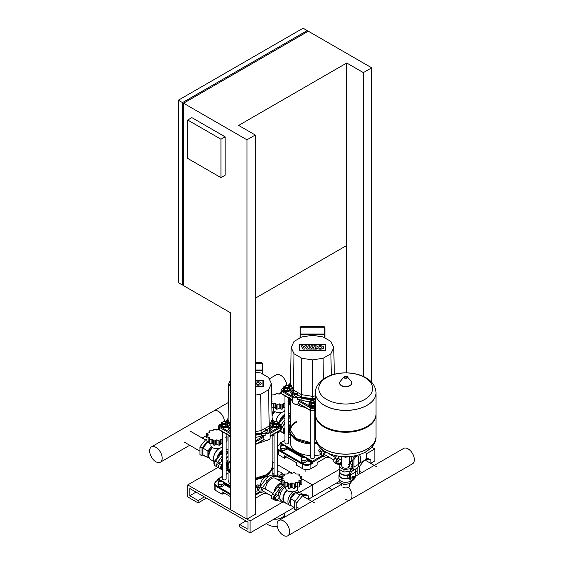 <?xml version="1.0" encoding="UTF-8"?>
<svg xmlns="http://www.w3.org/2000/svg" width="564" height="564" viewBox="0 0 564 564"><rect width="100%" height="100%" fill="white"/><g stroke="black" fill="none" stroke-linecap="round" stroke-linejoin="round"><path stroke-width="0.85" d="M273.864 519.197A9.553 5.513 0 0 0 284.587 513.719A9.553 5.513 0 0 0 284.517 513.05M266.525 523.434A9.553 5.513 0 0 0 268.281 524.823A9.553 5.513 0 0 0 277.255 526.29M187.72 484.913L250.092 520.924L250.092 532.924L239.693 526.924L239.693 524.52L248.012 529.321L248.012 522.123L189.8 488.516L189.8 495.714L198.112 500.515L198.112 502.919L187.72 496.919L187.72 484.913L218.247 467.288M339.316 469.403L312.456 484.913L301.902 478.822L312.456 484.913L312.456 496.919L312.456 484.913L299.181 492.576M283.142 501.84L250.092 520.924M292.237 473.238L277.58 464.778L292.237 473.238M274.048 462.741L272.137 461.634L274.048 462.741M339.19 481.487L308.536 499.182M294.189 507.459L250.092 532.924M245.932 520.924L239.693 524.52M196.039 492.118L189.8 495.714M204.351 496.919L198.112 500.515M206.431 498.118L198.112 502.919M255.266 498.364L264.114 493.26M224.204 493.014L222.124 494.219L222.124 491.815L230.316 496.546M222.124 494.219L215.892 490.617L215.892 486.295L230.316 494.628M230.316 493.662L216.308 485.576A5.295 3.053 180 0 1 216.308 481.254L214.165 483.891L214.165 488.212A5.88 3.398 0 0 0 215.892 490.617M260.765 485.125L260.638 484.088C261.111 480.972 262.796 478.554 265.679 476.827L268.612 476.411M228.039 459.752A6.232 3.595 120 0 0 226.552 464.412A6.232 3.595 120 0 0 226.636 465.342M228.046 466.548A22.052 12.732 180 0 1 230.316 461.267A22.052 12.732 180 0 0 228.046 466.548M259.003 490.56A22.052 12.732 180 0 1 255.266 491.286M230.316 484.554A22.052 12.732 180 0 1 228.039 478.914L228.039 470.63M278.764 423.902A3.525 2.037 180 0 1 279.342 425.023A3.525 2.037 180 0 1 277.164 426.906A3.525 2.037 180 0 1 273.321 426.462A3.525 2.037 180 0 1 272.955 426.215M279.342 425.023L279.342 425.623A3.525 2.037 180 0 1 277.164 427.505A3.525 2.037 180 0 1 273.321 427.061A3.525 2.037 180 0 1 272.828 426.701M274.682 421.957A1.762 1.015 0 0 0 274.569 422.02A1.762 1.015 0 0 0 274.048 422.739A1.762 1.015 0 0 0 274.569 423.458A1.762 1.015 0 0 0 276.487 423.684A1.762 1.015 0 0 0 277.58 422.739A1.762 1.015 0 0 0 277.058 422.02L276.853 421.9A1.473 0.846 180 0 1 276.853 423.099A1.473 0.846 180 0 1 274.774 423.099A1.473 0.846 180 0 1 274.774 421.9A1.473 0.846 180 0 1 276.853 421.9L277.058 422.02M277.53 422.979A1.762 1.015 180 0 1 277.58 423.219A1.762 1.015 180 0 1 276.487 424.163A1.762 1.015 180 0 1 274.569 423.938A1.762 1.015 180 0 1 274.048 423.219A1.762 1.015 180 0 1 274.097 422.979M276.466 421.738L277.974 421.971L278.764 423.677L278.764 425.475L276.607 426.722L276.607 424.925L273.653 424.466L273.103 423.275M276.607 426.722L273.653 426.271L273.653 424.466M273.653 426.271L273.131 425.15M273.159 422.591L275.021 421.519L275.909 421.653A8.234 4.752 120 0 1 281.69 412.418L281.69 412.418M278.849 423.98L280.132 424.72A0.733 0.423 -60 0 1 280.498 424.685L278.764 423.684L276.607 424.925M222.597 431.841L222.597 478.914A1.762 1.015 0 0 0 223.118 479.633A1.762 1.015 0 0 0 225.036 479.851A1.762 1.015 0 0 0 226.129 478.914L226.129 433.878M227.221 426.215A3.525 2.037 180 0 1 221.871 426.462A3.525 2.037 180 0 1 220.834 425.023A3.525 2.037 180 0 1 221.412 423.902M227.348 426.701A3.525 2.037 180 0 1 221.871 427.061A3.525 2.037 180 0 1 220.834 425.623L220.834 425.023M223.231 421.957A1.762 1.015 0 0 0 223.118 422.02A1.762 1.015 0 0 0 222.597 422.739A1.762 1.015 0 0 0 223.118 423.458A1.762 1.015 0 0 0 225.036 423.684A1.762 1.015 0 0 0 226.129 422.739A1.762 1.015 0 0 0 225.607 422.02L225.403 421.9A1.473 0.846 180 0 1 225.403 423.099A1.473 0.846 180 0 1 223.323 423.099A1.473 0.846 180 0 1 223.323 421.9A1.473 0.846 180 0 1 225.403 421.9L225.607 422.02M226.079 422.979A1.762 1.015 180 0 1 226.129 423.219A1.762 1.015 180 0 1 225.036 424.163A1.762 1.015 180 0 1 223.118 423.938A1.762 1.015 180 0 1 222.597 423.219A1.762 1.015 180 0 1 222.646 422.979M227.158 423.768L225.156 424.925L222.202 424.466L221.412 422.76L223.57 421.519L224.458 421.653M225.015 421.738L226.524 421.971L227.059 423.127M227.102 425.601L225.156 426.722L225.156 424.925M225.156 426.722L222.202 426.271L222.202 424.466M222.202 426.271L221.412 424.565L221.412 422.76M255.266 363.244L262.288 363.244L262.584 363.653L262.584 374.024M262.584 370.273L262.584 363.653M262.923 435.718A3.673 2.122 0 0 0 263.339 436.212L255.266 440.872M263.191 436.113L263.769 437.347M230.316 438.778A3.673 2.122 180 0 1 230.091 438.045L230.091 431.679A3.673 2.122 0 0 0 230.316 432.412M265.369 430.6A1.473 0.846 180 0 1 264.939 430.001A1.473 0.846 180 0 1 265.848 429.218A1.473 0.846 180 0 1 267.449 429.401A1.473 0.846 180 0 1 267.879 430.001A1.473 0.846 180 0 1 266.969 430.783A1.473 0.846 180 0 1 265.369 430.6M267.879 430.001L267.879 431.439A1.473 0.846 180 0 1 266.969 432.228A1.473 0.846 180 0 1 265.369 432.045A1.473 0.846 180 0 1 264.939 431.439L264.939 430.001M230.091 437.128A22.525 13.007 180 0 1 228.829 435.443M271.347 435.443A22.525 13.007 180 0 1 270.086 437.128M265.679 440.533L266.018 440.336A22.525 13.007 180 0 1 266.018 440.336A22.525 13.007 180 0 1 257.536 443.417M255.266 442.077L263.811 437.142L263.811 439.546L264.326 439.842A2.94 1.699 0 0 0 268.485 439.842L269.007 439.546A3.673 2.122 180 0 1 263.811 439.546L255.266 444.474M255.266 372.113L260.744 372.959L268.542 377.464L271.397 383.612L268.542 389.759L260.744 394.264L255.266 395.11M272.137 418.699A22.786 13.155 180 0 1 269.909 428.506A4.702 2.714 0 0 0 269.585 430.776A3.384 1.953 180 0 1 268.795 432.821A3.384 1.953 180 0 1 265.249 433.279L265.151 433.674A3.673 2.122 0 0 0 270.086 431.679L270.086 438.045A3.673 2.122 180 0 1 269.007 439.546M273.166 424.417A23.082 13.324 180 0 1 270.17 430.988L270.17 428.83A23.082 13.324 0 0 0 273.166 422.26A23.082 13.324 0 0 0 272.13 418.305M261.463 436.014A4.413 2.545 180 0 1 265.151 435.838L265.151 433.674A4.413 2.545 180 0 0 261.463 433.85L261.463 436.014A23.082 13.324 180 0 1 255.266 437.403M228.046 418.305A23.082 13.324 0 0 0 227.01 422.26A23.082 13.324 0 0 0 230.006 428.83L230.006 430.988A4.413 2.545 180 0 1 230.182 431.185M230.006 430.988A23.082 13.324 180 0 1 227.01 424.417M271.397 383.612L272.158 422.02L269.197 428.393L267.449 429.401M264.939 430.854L261.125 433.053L255.266 433.956M230.316 426.969L228.018 422.02L228.78 383.612L230.316 380.298M230.316 386.925L228.78 383.612M230.316 424.572L228.018 419.616M268.542 389.759L269.197 425.989L261.125 430.656L255.266 431.559M272.158 419.616L269.197 425.989L269.197 428.393M260.744 394.264L261.125 433.053M266.645 430.515L265.524 429.867L267.054 429.627L267.294 430.142L266.645 430.515M266.173 430.438L266.173 429.493M267.054 430.276L267.054 429.627M255.266 382.441C258.178 381.278 260.173 381.624 261.245 383.478C260.173 385.332 258.178 385.677 255.266 384.514M256.465 383.478A1.473 0.853 180 0 1 257.938 382.625A1.473 0.853 180 0 1 259.419 383.478A1.473 0.853 180 0 1 257.938 384.331A1.473 0.853 180 0 1 256.465 383.478M255.266 380.665L262.916 380.665L262.916 386.312L255.266 386.312M255.266 380.432L263.317 380.432L263.317 386.544L255.266 386.544M222.597 459.639L219.692 463.587A3.525 2.037 120 0 0 219.326 468.226L221.405 469.424A3.525 2.037 -60 0 1 221.772 464.792L222.597 463.664M228.039 453.294A9.701 5.605 120 0 0 226.129 455.007M228.039 470.721A9.701 5.605 -60 0 1 227.123 470.651L226.129 470.446M222.597 469.734L221.772 469.565A3.525 2.037 -60 0 1 221.405 469.424M226.129 458.87L227.123 457.524A9.701 5.605 -60 0 1 228.039 456.389M280.16 479.576A1.614 0.931 120 0 0 279.899 479.252A1.614 0.931 120 0 0 278.355 480.063M264.572 488.579A1.614 0.931 120 0 0 264.304 488.255A1.614 0.931 120 0 0 263.057 488.685A1.614 0.931 120 0 0 262.352 490.313A1.614 0.931 120 0 0 262.69 491.054A1.614 0.931 120 0 0 263.099 491.124M281.436 478.321A3.525 2.037 120 0 0 280.851 477.595A3.525 2.037 120 0 0 280.484 477.461L275.133 476.376A9.701 5.605 120 0 0 267.449 480.81L262.098 488.079A3.525 2.037 120 0 0 261.731 492.71A3.525 2.037 120 0 0 262.098 492.851L267.449 493.937A9.701 5.605 120 0 0 268.097 494.008M279.49 479.189L281.436 480.309A3.525 2.037 120 0 0 281.436 480.281M261.731 492.71L259.651 491.512A3.525 2.037 -60 0 1 260.018 486.873L265.376 479.611A9.701 5.605 -60 0 1 273.054 475.17L278.404 476.263A3.525 2.037 -60 0 1 278.771 476.397L280.851 477.595M260.596 486.097A2.94 1.699 120 0 0 258.925 489.418A2.94 1.699 120 0 0 258.932 489.637M257.593 487.945L256.733 487.444A1.473 0.846 -60 0 1 256.43 486.774A1.473 0.846 -60 0 1 257.466 484.977A1.473 0.846 -60 0 1 258.206 484.899L258.968 485.343M256.43 486.774L256.43 486.535A1.177 0.677 120 0 1 257.262 485.096L257.466 484.977M261.188 485.294L259.257 484.991L257.593 487.056L257.593 489.277L258.925 490.046M260.765 485.865L259.257 484.991M259.221 488.001L257.593 487.056M278.961 495.559L275.972 494.642L274.308 496.708L274.308 498.928L275.641 499.697L277.305 499.845L278.961 497.772L278.961 495.559L275.972 494.642M277.305 495.411L275.641 497.476L274.308 496.708M275.641 497.476L275.641 499.697M285.786 486.88L285.786 488.516A5.88 3.398 0 0 0 289.417 491.653A5.88 3.398 0 0 0 295.825 490.913A5.88 3.398 0 0 0 297.545 488.516L297.545 486.88M284.411 481.339L284.185 482.756L287.478 482.361L288.07 483.306L288.056 487.641A1.473 0.846 180 0 1 288.07 487.529L288.07 483.567M288.077 483.165L288.93 484.335L291.666 483.01L294.408 484.335L295.254 483.165M295.268 483.567L295.268 487.529A1.473 0.846 180 0 1 295.282 487.641L295.268 483.306L295.853 482.361L299.153 482.756L298.927 480.591L301.902 479.922L301.902 484.004A1.473 0.846 180 0 1 301.888 484.095A1.473 0.846 180 0 1 300.358 484.589A1.565 0.902 0 0 0 299.435 484.688M299.435 482.206L299.435 486.337A1.473 0.846 180 0 1 299.153 486.838L299.132 481.593M298.807 480.951L298.927 481.339M301.888 484.095L301.888 480.013L300.048 478.166L301.888 476.848L298.927 475.748L299.153 474.112L295.853 473.979L295.282 473.492M301.902 481.021L301.888 476.848M298.927 475.748L299.153 474.112M301.888 479.823L301.888 477.017M299.153 486.838A1.473 0.846 180 0 1 297.397 486.824A1.565 0.902 0 0 0 295.853 486.704L295.853 482.361M295.282 487.641A1.473 0.846 180 0 1 294.408 488.417A1.473 0.846 180 0 1 292.892 487.895A1.565 0.902 0 0 0 291.666 487.352L291.666 483.01M294.408 488.417L294.408 484.335M291.666 487.352A1.565 0.902 0 0 0 290.439 487.895A1.473 0.846 180 0 1 288.93 488.417A1.473 0.846 180 0 1 288.056 487.641M288.93 488.417L288.93 484.335M284.2 481.593L284.185 486.838A1.473 0.846 180 0 1 283.903 486.337L283.903 482.206M295.254 473.365L294.408 472.533L291.666 473.33L288.93 472.533L287.478 473.979L284.185 474.112L284.411 475.748L281.443 476.848L283.29 478.166L281.443 480.013L284.524 480.951M281.443 479.823L281.443 477.017M295.853 486.704A1.565 0.902 0 0 0 295.282 487.254M288.056 487.254A1.565 0.902 0 0 0 287.478 486.704L287.478 482.361M287.478 486.704A1.565 0.902 0 0 0 285.941 486.824A1.473 0.846 180 0 1 284.185 486.838M283.903 484.688A1.565 0.902 0 0 0 282.973 484.589A1.473 0.846 180 0 1 281.443 484.095M281.443 476.848L281.436 481.021M284.185 474.112L284.411 475.748M285.955 503.123A8.523 4.921 -60 0 1 284.7 502.743L281.584 500.938A8.523 4.921 -60 0 1 280.167 494.508A8.523 4.921 -60 0 1 285.222 486.993M284.7 502.743A8.523 4.921 -60 0 1 286.639 490.278M291.017 505.633A8.234 4.752 -60 0 1 289.628 505.245L285.06 502.609A8.234 4.752 -60 0 1 286.956 490.546M289.628 505.245A8.234 4.752 -60 0 1 288.253 499.062A8.234 4.752 -60 0 1 293.104 491.808M292.624 491.864L289.339 491.632M290.629 504.301A7.057 4.075 -60 0 1 290.389 498.534A7.057 4.075 -60 0 1 294.789 492.957A7.057 4.075 -60 0 1 295.606 492.562L300.605 492.992L303.242 494.508M296.438 510.328L294.753 509.355L294.753 501.558L300.605 494.275L306.456 494.797L308.536 495.996L308.536 499.457M296.833 510.103L296.833 502.757L302.685 495.474L308.536 495.996M294.753 501.558L296.833 502.757M300.605 494.275L302.685 495.474M283.903 485.717L278.778 491.907L278.778 495.446M280.661 492.999L278.778 491.907M278.778 498.005L278.778 498.562L280.273 499.422M294.753 507.79L290.629 505.407L290.629 498.752L295.614 492.541L299.977 495.058M290.629 498.752L294.986 501.269M295.642 492.548A7.057 4.075 -60 0 1 298.314 492.605L298.68 492.816M296.304 490.602A8.234 4.752 -60 0 1 297.863 490.99A8.234 4.752 -60 0 1 299.294 492.873M265.736 489.249A7.938 4.582 -60 0 1 271.291 478.674A7.938 4.582 -60 0 1 275.26 478.279L281.436 481.846M274.097 491.9A7.938 4.582 -60 0 1 279.61 483.475A7.938 4.582 -60 0 1 281.436 482.77M274.351 491.561A7.642 4.413 -60 0 1 279.61 483.715L279.814 483.595A7.938 4.582 -60 0 1 281.436 482.932M278.75 495.432A7.099 4.096 -60 0 1 278.75 495.255A7.099 4.096 -60 0 1 278.778 494.593M280.787 489.411A7.099 4.096 -60 0 1 281.753 488.205M281.436 483.383A9.701 5.605 120 0 0 277.848 486.81L272.497 494.078A3.525 2.037 120 0 0 272.13 498.71L274.21 499.916A3.525 2.037 -60 0 1 274.576 495.277L279.927 488.008A9.701 5.605 -60 0 1 283.488 484.603M281.817 501.079A9.701 5.605 -60 0 1 279.927 501.135L274.576 500.049A3.525 2.037 -60 0 1 274.21 499.916M274.407 491.484A7.938 4.582 -60 0 1 279.814 483.595L279.61 483.715M221.292 461.408A7.938 4.582 -60 0 1 222.597 457.601M226.129 453.428A7.938 4.582 -60 0 1 226.806 452.984A7.938 4.582 -60 0 1 228.039 452.434M220.08 462.889A1.614 0.931 120 0 0 219.819 462.572A1.614 0.931 120 0 0 218.571 463.002A1.614 0.931 120 0 0 217.866 464.63A1.614 0.931 120 0 0 218.197 465.37A1.614 0.931 120 0 0 218.613 465.434M228.039 450.96A9.701 5.605 120 0 0 226.129 451.976M222.597 455.62L217.612 462.388A3.525 2.037 120 0 0 217.246 467.027A3.525 2.037 120 0 0 217.612 467.161L218.698 467.387M217.246 467.027L215.166 465.822A3.525 2.037 -60 0 1 215.533 461.19L220.884 453.921A9.701 5.605 -60 0 1 222.597 451.961M226.129 449.705A9.701 5.605 -60 0 1 228.039 449.416M222.597 469.29A2.94 1.699 -60 0 1 222.11 469.156A2.94 1.699 -60 0 1 221.504 467.81A2.94 1.699 -60 0 1 222.597 465.06M221.92 469.008A2.94 1.699 -60 0 1 221.694 468.917A2.94 1.699 -60 0 1 221.088 467.57A2.94 1.699 -60 0 1 222.597 464.391M226.129 466.379L226.813 466.781A1.473 0.846 120 0 0 226.129 466.823M227.031 468.162A1.177 0.677 -60 0 1 226.284 469.128A1.177 0.677 -60 0 1 226.129 469.206A1.473 0.846 120 0 0 226.185 469.177M226.129 467.316A1.177 0.677 -60 0 1 226.848 467.14M226.129 465.469L226.82 465.533M222.597 469.072L221.92 468.677L221.92 466.463L222.597 465.617M221.92 466.463L222.597 466.851M226.129 465.053L226.827 465.455M214.44 464.362L213.939 464.073L213.939 461.853L215.596 459.787L216.28 460.175M213.939 461.853L214.849 462.381M215.596 459.787L216.506 459.864M210.943 443.671L210.943 445.306A5.88 3.398 0 0 0 214.574 448.443A5.88 3.398 0 0 0 220.982 447.703A5.88 3.398 0 0 0 222.597 445.948M218.853 429.345L216.823 430.12L214.087 429.324L213.241 430.156M213.213 430.283L212.635 430.769L209.343 430.903L209.568 432.539L206.6 433.638L206.593 437.812M209.343 430.903L209.568 432.539M206.6 433.638L208.447 434.957L206.6 436.804L209.681 437.742M209.568 438.129L209.343 439.546L212.635 439.152L213.227 440.096L213.213 444.432A1.473 0.846 180 0 1 213.227 444.319L213.227 440.357M209.364 438.383L209.343 443.628A1.473 0.846 180 0 1 209.061 443.128L209.061 438.996M206.6 436.614L206.6 433.808M226.129 434.372L227.052 433.638M227.052 436.614L227.059 437.812M225.515 437.156L227.059 436.712L227.059 440.794A1.473 0.846 180 0 1 227.052 440.886A1.473 0.846 180 0 1 226.129 441.351M227.052 440.886L227.052 436.804L226.129 435.775M220.425 440.357L220.425 444.319A1.473 0.846 180 0 1 220.439 444.432A1.473 0.846 180 0 1 219.565 445.207A1.473 0.846 180 0 1 218.056 444.693A1.565 0.902 0 0 0 216.823 444.143L216.823 439.8L219.565 441.126L220.411 439.955M222.597 443.635A1.473 0.846 180 0 1 222.554 443.614A1.565 0.902 0 0 0 221.017 443.494L221.017 439.152L222.597 439.412M219.565 445.207L219.565 441.126M209.061 441.478A1.565 0.902 0 0 0 208.137 441.379A1.473 0.846 180 0 1 206.6 440.886M220.439 444.432L220.425 440.096L221.017 439.152M221.017 443.494A1.565 0.902 0 0 0 220.439 444.044M213.241 439.955L214.087 441.126L216.823 439.8M214.087 441.126L214.087 445.207A1.473 0.846 180 0 1 213.213 444.432M216.823 444.143A1.565 0.902 0 0 0 215.596 444.693A1.473 0.846 180 0 1 214.087 445.207M213.213 444.044A1.565 0.902 0 0 0 212.635 443.494A1.565 0.902 0 0 0 211.098 443.614A1.473 0.846 180 0 1 209.343 443.628M212.635 443.494L212.635 439.152M226.129 449.233L226.672 449.55A8.523 4.921 120 0 0 226.129 449.374M222.597 447.506A8.523 4.921 120 0 0 221.095 447.64M219.318 448.429L219.318 448.429A8.234 4.752 120 0 0 213.502 458.511A8.234 4.752 120 0 0 213.502 458.624M217.782 448.655L214.496 448.422M207.411 441.33L202.032 448.02L202.032 455.825L205.254 456.114M209.061 442L207.883 441.894L202.899 448.098L202.899 454.753L207.883 457.637L209.202 457.749M202.032 448.02L199.959 446.822L199.959 454.626L202.032 455.825M206.593 439.617L205.811 439.546L199.959 446.822M206.593 439.998L205.811 439.546M217.655 458.306L217.655 456.621L218.529 457.122M217.655 456.621L222.597 450.474M211.401 446.61L210.379 447.879A7.057 4.075 120 0 0 207.883 454.309A7.057 4.075 120 0 0 209.089 457.369M211.472 446.709A7.057 4.075 120 0 0 210.379 447.879L207.883 450.981L207.883 457.637M209.061 442.571L207.883 441.894M207.883 450.981L202.899 448.098M212.134 447.351A7.057 4.075 120 0 0 208.8 455.797L209.025 457.044A8.234 4.752 120 0 0 210.633 459.639L214.108 461.641M212.501 447.604A8.234 4.752 120 0 0 209.025 457.044M219.481 448.338A8.523 4.921 120 0 0 213.502 458.751A8.523 4.921 120 0 0 214.172 461.556M222.597 450.135A8.523 4.921 120 0 0 216.668 459.653M283.354 520.882A8.862 5.118 -120 0 0 278.919 520.445A8.862 5.118 -120 0 0 277.558 527.551A8.862 5.118 -120 0 0 283.354 535.363A8.862 5.118 -120 0 0 287.781 535.8A8.862 5.118 -120 0 0 289.142 528.694A8.862 5.118 -120 0 0 283.354 520.882M341.763 484.166L341.291 484.441A8.862 5.118 60 0 1 341.763 484.215A8.862 5.118 -120 0 0 341.291 484.441L278.919 520.445M348.496 487.226A8.862 5.118 60 0 1 350.152 499.796A8.862 5.118 -120 0 0 348.496 487.226M155.911 461.782A8.862 5.118 60 0 1 150.123 453.971A8.862 5.118 60 0 1 151.483 446.871A8.862 5.118 60 0 1 155.911 447.308A8.862 5.118 60 0 1 161.706 455.12A8.862 5.118 60 0 1 160.345 462.226A8.862 5.118 60 0 1 155.911 461.782M218.282 411.304A8.862 5.118 -120 0 0 213.848 410.86A8.862 5.118 60 0 1 218.282 411.304A8.862 5.118 60 0 1 224.535 421.661A8.862 5.118 -120 0 0 218.282 411.304M279.793 476.989L282.148 475.769L282.148 473.971L281.351 472.265L278.404 471.807L277.58 472.287M277.58 474.846L279.984 475.212L279.984 477.017M279.984 475.212L282.148 473.971M223.936 483.574L223.147 481.867L220.193 481.409L218.035 482.657L218.035 484.455L218.825 486.161L221.772 486.619L223.936 485.371L223.936 483.574L221.772 484.814L221.772 486.619M218.035 482.657L218.825 484.363L218.825 486.161M218.825 484.363L221.772 484.814M336.236 483.186A9.553 5.513 0 0 0 340.959 482.833M328.897 487.423A9.553 5.513 0 0 0 330.645 488.819A9.553 5.513 0 0 0 332.351 489.594M370.908 463.171L374.827 460.908L374.827 448.909L366.248 453.858M374.827 448.909L371.761 447.139M280.611 431.284L277.58 433.032M274.048 435.07L272.137 436.176M356.561 471.455L355.334 472.16M326.486 457.249L317.137 462.649L317.137 465.053L310.898 468.649L310.898 464.327L310.482 463.608A5.295 3.053 180 0 1 302.995 463.608L302.579 464.327A5.88 3.398 0 0 0 310.898 464.327L312.04 463.671L311.624 462.952L310.482 463.608M302.995 463.608L278.672 449.564L278.256 450.284L302.579 464.327L302.579 468.649A5.88 3.398 0 0 0 310.898 468.649M286.575 457.009L284.496 458.208L284.496 455.811L296.347 462.649L296.347 465.053L302.579 468.649M284.496 458.208L278.256 454.605L278.256 450.284A5.88 3.398 0 0 1 277.58 449.818M277.58 454.14A5.88 3.398 0 0 0 278.256 454.605M290.404 423.74A6.232 3.595 120 0 0 288.923 428.407A6.232 3.595 120 0 0 289.008 429.338M290.418 430.536A22.052 12.732 180 0 1 296.861 421.9A22.052 12.732 180 0 0 290.418 430.536M321.367 454.549A22.052 12.732 180 0 1 314.218 455.592M310.693 455.592A22.052 12.732 180 0 1 290.404 442.902L290.404 434.625M310.693 410.684L310.693 457.756A1.762 1.015 0 0 0 311.779 458.701A1.762 1.015 0 0 0 313.704 458.476A1.762 1.015 0 0 0 314.218 457.756L314.218 410.684M315.438 404.952A3.525 2.037 180 0 1 314.952 405.304A3.525 2.037 180 0 1 311.109 405.749A3.525 2.037 180 0 1 308.931 403.866A3.525 2.037 180 0 1 309.502 402.752M315.438 405.558A3.525 2.037 180 0 1 314.952 405.904A3.525 2.037 180 0 1 311.109 406.348A3.525 2.037 180 0 1 308.931 404.466L308.931 403.866M311.208 400.863L311.208 400.863A1.762 1.015 0 0 0 310.693 401.582A1.762 1.015 0 0 0 311.779 402.527A1.762 1.015 0 0 0 313.704 402.308A1.762 1.015 0 0 0 314.218 401.582A1.762 1.015 0 0 0 313.704 400.863A1.762 1.015 0 0 0 313.591 400.807M314.169 401.822A1.762 1.015 180 0 1 314.218 402.061A1.762 1.015 180 0 1 313.704 402.788A1.762 1.015 180 0 1 311.779 403.006A1.762 1.015 180 0 1 310.693 402.061A1.762 1.015 180 0 1 310.743 401.822M311.42 400.743A1.473 0.846 180 0 1 313.492 400.743A1.473 0.846 180 0 1 313.492 401.942A1.473 0.846 180 0 1 311.42 401.942A1.473 0.846 180 0 1 311.42 400.743L311.42 400.743M312.364 400.496L313.246 400.362L315.41 401.61L315.41 403.408L314.613 405.114L311.666 405.572L309.502 404.325L309.502 402.52L310.299 400.821L311.8 400.581M315.41 401.61L314.613 403.309L311.666 403.768L309.502 402.52M314.613 405.114L314.613 403.309M311.666 405.572L311.666 403.768M284.968 395.836L284.968 442.902A1.762 1.015 0 0 0 285.483 443.628A1.762 1.015 0 0 0 287.407 443.847A1.762 1.015 0 0 0 288.493 442.902L288.493 397.874M289.586 390.21A3.525 2.037 180 0 1 284.235 390.45A3.525 2.037 180 0 1 283.206 389.012A3.525 2.037 180 0 1 283.777 387.898M289.72 390.697A3.525 2.037 180 0 1 284.235 391.056A3.525 2.037 180 0 1 283.206 389.611L283.206 389.012M285.596 385.952A1.762 1.015 0 0 0 285.483 386.009A1.762 1.015 0 0 0 284.968 386.735A1.762 1.015 0 0 0 285.483 387.454A1.762 1.015 0 0 0 287.407 387.672A1.762 1.015 0 0 0 288.493 386.735A1.762 1.015 0 0 0 287.978 386.009L287.767 385.889A1.473 0.846 180 0 1 287.767 387.094A1.473 0.846 180 0 1 285.694 387.094A1.473 0.846 180 0 1 285.694 385.889A1.473 0.846 180 0 1 287.767 385.889L287.978 386.009M288.444 386.974A1.762 1.015 180 0 1 288.493 387.214A1.762 1.015 180 0 1 287.407 388.152A1.762 1.015 180 0 1 285.483 387.933A1.762 1.015 180 0 1 284.968 387.214A1.762 1.015 180 0 1 285.017 386.974M289.522 387.757L287.52 388.913L284.573 388.462L283.777 386.756L285.941 385.508L286.822 385.642M287.386 385.734L288.888 385.966L289.424 387.115M289.466 389.59L287.52 390.718L287.52 388.913M287.52 390.718L284.573 390.26L284.573 388.462M284.573 390.26L283.777 388.554L283.777 386.756M299.963 338.012L300.252 327.233L324.66 327.233L324.949 338.012L324.949 327.684L323.778 326.507L301.134 326.507L301.134 327.134A0.881 0.719 180 0 0 300.69 327.233M324.949 334.262L324.949 327.642M315.438 409.739L314.536 410.261A2.94 1.699 180 0 1 310.376 410.261L298.737 403.535A3.673 2.122 180 0 1 293.541 403.535L293.541 403.535A3.673 2.122 180 0 1 292.462 402.033L292.462 395.674A3.673 2.122 0 0 0 293.541 397.176A3.673 2.122 0 0 0 297.397 397.669A4.413 2.545 180 0 1 301.077 397.846A23.082 13.324 0 0 0 315.438 399.467M295.099 394.596A1.473 0.846 180 0 1 294.669 393.996A1.473 0.846 180 0 1 295.571 393.207A1.473 0.846 180 0 1 297.179 393.397A1.473 0.846 180 0 1 297.609 393.996A1.473 0.846 180 0 1 296.699 394.779A1.473 0.846 180 0 1 295.099 394.596M297.609 393.996L297.609 395.434A1.473 0.846 180 0 1 296.699 396.217A1.473 0.846 180 0 1 295.099 396.034A1.473 0.846 180 0 1 294.669 395.434L294.669 393.996M296.53 404.332L296.53 404.332A22.525 13.007 180 0 1 296.509 404.317L296.946 404.571L296.53 404.332A22.525 13.007 180 0 0 305.011 407.405M292.462 401.124A22.525 13.007 180 0 1 291.2 399.432M293.541 403.535L294.055 403.838A2.94 1.699 0 0 0 298.215 403.838L298.73 403.542L298.737 401.138L310.376 407.857L310.376 410.261A0.733 0.423 120 0 0 310.531 410.592L314.381 410.592L315.438 409.986M323.109 336.948L330.906 341.453L333.761 347.6L330.906 353.755L323.109 358.26L312.456 359.902L301.803 358.26L294.006 353.755L291.151 347.6L294.006 341.453L301.803 336.948L312.456 335.305L323.109 336.948M298.772 401.342L299.357 400.109M315.438 406.136L314.014 406.954A2.207 1.276 180 0 1 310.898 406.954L299.202 400.207A3.673 2.122 0 0 0 299.625 399.707M309.904 401.653A23.082 13.324 180 0 1 301.077 400.003L301.225 397.458A4.702 2.714 0 0 0 297.291 397.267L297.397 399.827A4.413 2.545 180 0 1 301.077 400.003M290.418 382.3A23.082 13.324 0 0 0 289.374 386.255A23.082 13.324 0 0 0 292.378 392.819L292.378 394.983A4.413 2.545 180 0 1 292.547 395.181M292.378 394.983A23.082 13.324 180 0 1 289.374 388.413M315.438 398.29L312.456 398.755L301.423 397.049L297.609 394.842M295.099 393.397L293.343 392.382L290.389 386.009L291.151 347.6M294.006 353.755L293.343 389.985L290.389 383.612M301.803 358.26L301.423 394.645L293.343 389.985L293.343 392.382M333.761 347.6L334.325 374.256M330.906 353.755L331.301 375.166M323.109 358.26L323.327 379.184M312.456 359.902L312.456 396.351L301.423 394.645L301.423 397.049M315.438 395.893L312.456 396.351L312.456 398.755M297.024 393.855L296.784 394.37L295.254 394.13L296.375 393.482L297.024 393.855M295.487 394.271L295.487 393.623M296.375 394.433L296.375 393.482M309.587 349.102L311.384 345.838L313.239 345.838L311.448 349.102L309.587 349.102M314.493 345.838L316.298 345.838L314.966 348.263L316.989 348.263L316.531 349.102L312.703 349.102L314.493 345.838M308.268 349.102L306.647 349.102L305.596 347.311L304.574 349.102L303.03 349.102L301.127 345.838L302.917 345.838L303.855 347.551L304.821 345.838L306.478 345.838L307.443 347.551L308.318 345.831L310.066 345.831L308.268 349.102M323.616 347.473C323.778 349.736 316.841 349.736 317.003 347.473C316.841 345.203 323.778 345.203 323.616 347.473M318.829 347.473A1.473 0.853 180 0 1 320.31 346.62A1.473 0.853 180 0 1 321.783 347.473A1.473 0.853 180 0 1 320.31 348.319A1.473 0.853 180 0 1 318.829 347.473M325.287 350.307L299.632 350.307L299.632 344.66L325.287 344.66L325.287 350.307M299.223 344.428L325.689 344.428L325.689 350.54L299.223 350.54L299.223 344.428M284.968 423.634L282.056 427.582A3.525 2.037 120 0 0 281.507 428.485M281.069 429.705A3.525 2.037 120 0 0 281.69 432.214L283.77 433.42A3.525 2.037 -60 0 1 284.136 428.781L284.968 427.653M290.404 417.289A9.701 5.605 120 0 0 288.493 418.996M290.404 434.717A9.701 5.605 -60 0 1 289.487 434.64L288.493 434.442M284.968 433.723L284.136 433.554A3.525 2.037 -60 0 1 283.77 433.42M288.493 422.866L289.487 421.519A9.701 5.605 -60 0 1 290.404 420.384M326.218 452.187A1.614 0.931 120 0 0 324.723 454.309A1.614 0.931 120 0 0 325.054 455.049A1.614 0.931 120 0 0 325.47 455.113M324.927 451.44L324.469 452.067A3.525 2.037 120 0 0 324.103 456.706A3.525 2.037 120 0 0 324.469 456.84L329.82 457.926A9.701 5.605 120 0 0 330.469 458.003M324.103 456.706L322.023 455.5A3.525 2.037 -60 0 1 322.389 450.869L322.946 450.107A2.94 1.699 120 0 0 321.29 453.407A2.94 1.699 120 0 0 321.304 453.632M319.964 451.933L319.104 451.44A1.473 0.846 -60 0 1 318.794 450.77A1.473 0.846 -60 0 1 319.837 448.965A1.473 0.846 -60 0 1 320.571 448.895L321.339 449.339M318.794 450.77L318.794 450.523A1.177 0.677 120 0 1 319.626 449.085L319.837 448.965M321.593 449.022L319.964 451.052L319.964 453.266L321.297 454.041M321.593 451.99L319.964 451.052M341.333 459.547L338.337 458.631L336.673 460.703L336.673 462.917L338.005 463.686L339.669 463.834L341.333 461.768L341.333 459.547L338.337 458.631M339.669 459.399L338.005 461.472L336.673 460.703M338.005 461.472L338.005 463.686M352.028 469.255A8.234 4.752 -60 0 1 351.999 469.241A8.234 4.752 -60 0 1 351.598 468.959M350.441 463.862A8.234 4.752 -60 0 1 351.379 460.936M352.74 467.944A7.057 4.075 -60 0 1 352.253 466.611M352.197 464.877A7.057 4.075 -60 0 1 352.831 462.325M366.064 458.546L368.828 458.793L370.908 459.991L370.908 463.453M358.81 474.324L357.125 473.351L357.125 468.148M359.205 474.098L359.205 466.745L364.182 460.548M358.38 466.273L359.205 466.745M365.507 459.512L370.908 459.991M341.142 456.939L341.142 459.441M341.142 462.001L341.763 462.91M355.468 470.82L357.125 471.779M341.114 459.42A7.099 4.096 -60 0 1 341.114 459.244A7.099 4.096 -60 0 1 341.142 458.581M336.518 455.818L334.861 458.067A3.525 2.037 120 0 0 334.494 462.706L336.574 463.904A3.525 2.037 -60 0 1 336.941 459.272L339.056 456.403M340.219 464.708L336.941 464.045A3.525 2.037 -60 0 1 336.574 463.904M283.664 425.404A7.938 4.582 -60 0 1 284.968 421.597M288.493 417.416A7.938 4.582 -60 0 1 289.17 416.979A7.938 4.582 -60 0 1 290.404 416.422M282.451 426.885A1.614 0.931 120 0 0 282.183 426.56A1.614 0.931 120 0 0 281.507 426.574M290.404 414.956A9.701 5.605 120 0 0 288.493 415.971M284.968 419.609L280.971 425.037M279.356 430.818A3.525 2.037 120 0 0 279.61 431.016A3.525 2.037 120 0 0 279.977 431.157L281.069 431.375M278.933 423.783L283.255 417.917A9.701 5.605 -60 0 1 284.968 415.957M288.493 413.694A9.701 5.605 -60 0 1 290.404 413.412M284.968 433.286A2.94 1.699 -60 0 1 284.482 433.152A2.94 1.699 -60 0 1 283.868 431.805A2.94 1.699 -60 0 1 284.968 429.056M284.284 433.004A2.94 1.699 -60 0 1 284.066 432.905A2.94 1.699 -60 0 1 283.452 431.566A2.94 1.699 -60 0 1 284.968 428.379M288.493 430.374L289.177 430.769A1.473 0.846 120 0 0 289.177 430.769A1.473 0.846 120 0 0 288.493 430.811M289.402 432.151A1.177 0.677 -60 0 1 288.655 433.124L288.493 433.215A1.473 0.846 120 0 0 288.556 433.173M288.493 431.312A1.177 0.677 -60 0 1 289.219 431.129M288.493 429.465L289.184 429.528M284.968 433.067L284.284 432.673L284.284 430.452L284.968 429.606M284.284 430.452L284.968 430.847M288.493 429.042L289.191 429.444M273.314 407.666L273.314 409.295A5.88 3.398 0 0 0 276.945 412.432A5.88 3.398 0 0 0 283.354 411.699A5.88 3.398 0 0 0 284.968 409.943M281.224 393.341L279.194 394.116L276.452 393.312L275.606 394.144M275.584 394.278L275.006 394.765L271.637 394.955M271.651 395.716L271.672 396.696M271.728 396.668L271.728 395.766L271.94 396.534M271.77 401.272L272.052 401.737M271.94 402.125L271.94 401.371L271.728 402.379M288.493 398.367L289.417 397.634M289.417 400.609L289.417 398.403M287.887 401.152L289.424 400.701L289.424 404.79A1.473 0.846 180 0 1 289.417 404.874A1.473 0.846 180 0 1 288.493 405.347M289.417 404.874L289.417 400.8L288.493 399.77M282.797 404.346L282.797 408.315A1.473 0.846 180 0 1 282.804 408.421A1.473 0.846 180 0 1 281.929 409.196A1.473 0.846 180 0 1 280.421 408.681A1.565 0.902 0 0 0 279.194 408.132L279.194 403.789L281.929 405.121L282.783 403.951M284.968 407.624A1.473 0.846 180 0 1 284.919 407.603A1.565 0.902 0 0 0 283.382 407.483L283.382 403.14L284.968 403.408M281.929 409.196L281.929 405.121M282.804 408.421L282.797 404.092L283.382 403.14M283.382 407.483A1.565 0.902 0 0 0 282.804 408.04M275.584 408.04A1.565 0.902 0 0 0 275.006 407.483L275.006 403.14L276.452 405.121L279.194 403.789M276.452 405.121L276.452 409.196A1.473 0.846 180 0 1 275.584 408.421A1.473 0.846 180 0 1 275.592 408.315L275.592 404.346M279.194 408.132A1.565 0.902 0 0 0 277.967 408.681A1.473 0.846 180 0 1 276.452 409.196M275.006 407.483A1.565 0.902 0 0 0 273.469 407.603A1.473 0.846 180 0 1 271.904 407.687M275.606 403.951L275.584 408.421M271.707 403.535L275.006 403.14M289.022 413.546A8.523 4.921 120 0 0 288.493 413.37M284.968 411.494A8.523 4.921 120 0 0 283.459 411.635M280.153 412.651L276.868 412.418M280.026 422.295L280.026 420.617L280.893 421.118M280.026 420.617L284.968 414.469M273.766 410.606L272.75 411.868A7.057 4.075 120 0 0 272.01 412.89M273.836 410.705A7.057 4.075 120 0 0 272.75 411.868L272.01 412.785M274.499 411.339A7.057 4.075 120 0 0 272.052 414.808M274.865 411.6A8.234 4.752 120 0 0 272.081 416.035M281.845 412.326A8.523 4.921 120 0 0 275.937 421.653M284.968 414.124A8.523 4.921 120 0 0 279.032 423.642M355.334 476.333L403.655 448.429A8.862 5.118 60 0 1 408.089 448.873A8.862 5.118 60 0 1 413.877 456.685A8.862 5.118 60 0 1 412.517 463.784L287.781 535.8M345.718 499.351A8.862 5.118 -120 0 0 350.152 499.796M286.9 385.649A8.862 5.118 -120 0 0 280.646 375.293A8.862 5.118 -120 0 0 276.219 374.856L269.211 378.902M218.684 425.996A8.862 5.118 60 0 1 218.282 425.778M349.673 483.686L349.673 485.604A3.955 2.284 180 0 1 347.234 487.712A3.955 2.284 180 0 1 342.926 487.218M345.443 457.39A3.955 2.284 0 0 0 346 457.39A3.955 2.284 180 0 1 345.443 457.39M350.752 456.84A3.13 1.805 60 0 1 351.118 461.014A3.13 1.805 60 0 0 351.767 459.582A3.13 1.805 60 0 0 350.752 456.84M358.662 463.735A9.264 5.344 -120 0 0 358.76 463.678L364.577 460.323A9.264 5.344 -120 0 0 366.501 456.079A9.264 5.344 -120 0 0 365.676 451.933M358.76 463.678A9.264 5.344 -120 0 0 360.678 459.441A9.264 5.344 -120 0 0 359.571 454.598M351.337 460.887A9.264 5.344 -120 0 0 352.944 462.417M349.729 479.069L348.453 478.328L347.6 476.841L348.453 474.973L348.115 474.775L349.877 473.358M339.401 473.654A6.761 3.906 0 0 0 338.957 475.036A6.761 3.906 0 0 0 348.778 478.519M338.957 475.036L338.957 478.399A6.761 3.906 0 0 0 339.19 479.407A6.761 3.906 0 0 0 343.969 482.171A6.761 3.906 0 0 0 350.498 481.162A6.761 3.906 0 0 0 351.442 480.479M348.517 464.306A3.955 2.284 180 0 1 349.673 465.92A3.955 2.284 180 0 1 347.234 468.028A3.955 2.284 180 0 1 342.926 467.535A3.955 2.284 180 0 1 341.763 465.92L341.763 457.059M349.081 467.119A3.955 2.284 0 0 0 348.517 466.703M346.726 471.666A5.88 3.398 0 0 0 347.748 471.504L343.969 472.089L341.206 470.489A5.88 3.398 0 0 0 341.953 470.926M339.838 469.706L339.838 471.68A5.88 3.398 0 0 0 348.115 474.775M354.206 479.139L352.895 479.393L351.957 478.85L351.957 477.468L352.895 478.004L353.931 476.714L354.967 476.806L354.967 477.743A1.177 0.677 120 0 0 354.728 477.2A1.177 0.677 120 0 0 353.818 477.518A1.177 0.677 120 0 0 353.304 478.702A1.177 0.677 120 0 0 353.55 479.238A1.177 0.677 120 0 0 354.136 479.181A1.177 0.677 120 0 0 354.248 479.104A3.306 1.911 -60 0 1 351.344 480.422A3.306 1.911 -60 0 1 350.66 478.914L350.66 474.923A8.82 5.09 -120 0 1 352.021 471.208L352.613 470.7A8.82 5.09 60 0 0 353.981 466.985L353.981 460.189A2.94 1.699 -60 0 1 356.06 456.586L355.024 455.987A2.94 1.699 120 0 0 352.944 459.582L353.981 460.189M353.459 479.16A1.177 0.677 -60 0 1 353.346 479.118A1.177 0.677 -60 0 1 353.099 478.582A1.177 0.677 -60 0 1 353.614 477.398A1.177 0.677 -60 0 1 354.516 477.081A1.177 0.677 -60 0 1 354.615 477.158M354.967 477.743L354.967 477.983A0.881 0.508 -60 0 1 354.347 479.062A0.881 0.508 -60 0 1 353.72 478.702A0.881 0.508 -60 0 1 354.347 477.616A0.881 0.508 -60 0 1 354.967 477.983L354.939 478.237M351.957 477.468L352.993 476.171L353.931 476.714M352.993 476.171L354.967 476.806M352.895 479.393L352.895 478.004M355.024 455.987L355.531 455.691L356.582 456.283L356.06 456.586M354.967 477.863A3.306 1.911 -60 0 0 355.334 476.206L355.334 472.223A8.82 5.09 60 0 1 356.702 468.508L357.294 468A8.82 5.09 -120 0 0 358.662 464.285L358.662 457.489A2.94 1.699 -60 0 0 358.048 456.142L357.012 455.536A2.94 1.699 120 0 0 356.695 455.423M356.582 456.283A2.94 1.699 -60 0 1 358.048 456.142M351.344 480.422L350.3 479.823A3.306 1.911 120 0 1 349.617 478.307L349.617 474.324A10.293 5.943 60 0 1 351.21 469.995L351.802 469.481A7.353 4.244 -120 0 0 352.944 466.386L352.944 459.582M351.238 469.488A5.88 3.398 0 0 0 351.513 468.895L350.822 470.383M341.206 470.489L339.19 469.326L339.19 466.929L340.938 463.157L341.763 463.03M350.329 471.102L347.748 471.504M349.673 463.418L352.253 464.905L352.253 467.309L351.513 468.895M343.969 472.089L343.969 469.685L339.19 466.929M352.253 464.905L350.498 468.677L343.969 469.685M350.498 470.82L350.498 468.677M339.838 470.341A6.324 3.652 0 0 0 339.401 471.68L339.401 475.036A6.324 3.652 0 0 0 348.453 478.328M339.401 471.68A6.324 3.652 0 0 0 348.453 474.973M339.19 479.407L339.19 481.811L343.969 484.575L350.498 483.559L351.887 480.577M343.969 482.171L343.969 484.575M350.498 481.162L350.498 483.559M376.005 392.911A30.28 17.484 180 0 1 376.005 392.939A30.28 17.484 180 0 1 357.308 409.09A30.28 17.484 180 0 1 324.307 405.304A30.28 17.484 180 0 1 315.438 392.939A30.28 17.484 180 0 1 315.438 392.911M364.753 399.453A26.924 15.545 180 0 1 326.683 399.453A26.924 15.545 180 0 1 326.683 377.471A26.924 15.545 180 0 1 364.753 377.471A26.924 15.545 180 0 1 364.753 399.453M315.438 392.939L315.438 414.068A30.28 17.484 0 0 0 324.307 426.426L324.927 426.786A29.399 16.976 0 0 0 366.508 426.786L367.136 426.426A30.28 17.484 0 0 0 376.005 414.068L376.005 392.939A30.28 17.484 0 0 1 357.308 409.09A30.28 17.484 0 0 1 324.307 405.304A30.28 17.484 0 0 1 315.438 392.939L315.438 392.875A30.28 17.484 180 0 0 324.307 405.241A30.28 17.484 180 0 0 367.129 405.241A30.28 17.484 180 0 0 376.005 392.875L376.005 392.939M324.927 426.786L324.307 426.426A30.28 17.484 0 0 0 367.136 426.426M315.445 414.427A30.28 17.484 0 0 0 315.438 414.787A30.28 17.484 0 0 0 324.307 427.145A30.28 17.484 0 0 0 357.308 430.938A30.28 17.484 0 0 0 376.005 414.787A30.28 17.484 0 0 0 375.998 414.427M324.307 448.993A30.28 17.484 180 0 1 315.438 436.628A30.28 17.484 0 0 0 324.307 448.993A30.28 17.484 0 0 0 357.308 452.786A30.28 17.484 0 0 0 376.005 436.628A30.28 17.484 180 0 1 357.308 452.786A30.28 17.484 180 0 1 324.307 448.993M303.347 457.404L306.301 457.862L307.091 459.568L307.091 461.366L304.934 462.614L301.98 462.156L301.19 460.45L301.19 458.652L303.347 457.404M307.091 459.568L304.934 460.809L304.934 462.614M304.934 460.809L301.98 460.358L301.98 462.156M301.98 460.358L301.19 458.652M286.3 447.562L285.511 445.856L282.564 445.405L280.4 446.653L280.4 448.45L281.189 450.157L284.143 450.608L286.3 449.36L286.3 447.562L284.143 448.81L284.143 450.608M280.4 446.653L281.189 448.352L281.189 450.157M281.189 448.352L284.143 448.81M363.371 376.456L363.371 72.608L371.69 67.807L308.282 31.203L183.547 103.219L183.547 285.659L230.316 312.66L230.316 509.511L246.954 519.113L255.266 514.312L255.266 135.022L246.954 139.823L246.954 519.113M255.266 135.022L238.635 125.419L346.74 63.006L363.371 72.608M371.69 67.807L371.69 382.35M346.74 63.006L346.74 372.86M346.74 245.446L255.266 298.257M220.961 139.223L220.961 177.632L187.699 158.428L187.699 120.019L220.961 139.223L225.121 136.826L225.121 175.235L220.961 177.632M225.121 136.826L191.859 117.622L187.699 120.019M307.239 30.597L303.079 28.2L178.344 100.216L178.344 282.656L182.503 285.06L182.503 102.613L307.239 30.597L307.239 31.803M183.547 284.46L182.503 285.06M246.954 139.823L183.547 103.219M182.503 102.613L178.344 100.216M216.308 481.254L217.45 480.591L217.986 478.885L217.866 479.633L221.215 481.571M217.732 479.513L220.651 481.48M219.53 481.797L217.154 480.563L217.69 479.393A0.585 0.585 0 0 1 217.986 478.885L222.597 476.22M216.308 485.576L215.892 486.295A5.88 3.398 0 0 1 214.165 483.891M255.266 495.248L260.695 492.111M259.863 491.632L255.266 494.29M223.661 482.981L230.316 486.824M230.316 485.865L218.282 478.914L222.597 476.418M272.137 473.281L274.048 474.38M226.129 474.38L228.039 473.281M230.316 487.063L223.809 483.306M223.936 484.335L230.316 488.022M273.075 468.423L274.048 468.98M277.58 471.018L279.145 471.92M281.944 473.541L283.868 474.655M230.316 460.548A22.052 12.732 0 0 0 228.039 466.188L230.316 471.687M228.039 462.748A22.638 13.071 0 0 0 230.316 472.082M255.266 478.434A22.638 13.071 0 0 0 266.095 474.951A22.638 13.071 0 0 0 272.137 462.748M255.266 478.476A22.708 13.113 0 0 0 266.145 474.98A22.708 13.113 0 0 0 272.137 462.579M228.039 462.579A22.708 13.113 0 0 0 230.316 472.16M255.266 479.534A23.145 13.36 0 0 0 266.455 475.96A23.145 13.36 0 0 0 268.02 474.959L272.99 468.719L272.137 461.747M262.288 373.854L262.288 370.442L255.266 370.442M255.266 370.033L262.288 370.033L262.288 363.244M262.542 363.449A1.177 0.959 180 0 0 261.407 362.73L261.407 363.145L255.266 363.145M262.584 363.695L261.407 362.518L255.266 362.73M261.858 363.244A0.881 0.719 180 0 0 261.407 363.145M230.316 430.917L230.316 430.952A3.673 2.122 0 0 0 230.091 431.679L230.345 430.854M270.086 436.169L280.498 430.156A0.733 0.423 -120 0 0 280.646 429.824L270.086 435.923M281.507 426.222L281.507 428.619A2.94 1.699 180 0 1 280.646 429.824L280.646 427.42A2.94 1.699 0 0 0 281.507 426.222L280.498 424.685M230.091 432.32L220.045 426.518A2.207 1.276 180 0 1 220.045 424.72L221.328 423.98M225.17 421.766L227.186 420.603M280.132 424.72A2.207 1.276 180 0 1 280.132 426.518L270.086 432.32M272.99 420.603L274.802 421.646M221.412 423.684L219.678 424.685A0.733 0.423 60 0 1 220.045 424.72M219.678 424.685L218.67 426.222A2.94 1.699 0 0 0 219.53 427.42A0.733 0.423 -60 0 1 220.045 426.518M230.091 435.923L219.53 429.824L219.53 427.42L230.091 433.519M218.67 428.619L219.678 430.156A0.733 0.423 -60 0 1 219.53 429.824A2.94 1.699 180 0 1 218.67 428.619L218.67 426.222M280.132 426.518A0.733 0.423 60 0 1 280.646 427.42L270.086 433.519M269.909 428.506L270.17 428.83A4.413 2.545 180 0 0 269.592 430.085A4.413 2.545 180 0 0 269.768 430.797M269.585 430.776L269.86 430.952A3.673 2.122 0 0 1 270.086 431.679L269.592 430.085M265.249 433.279A4.702 2.714 0 0 0 261.322 433.462L261.463 433.85A23.082 13.324 0 0 1 255.266 435.246M230.316 429.218A4.413 2.545 180 0 0 230.006 428.83L230.267 428.506A22.786 13.155 180 0 1 228.039 418.699M261.322 433.462A22.786 13.155 180 0 1 255.266 434.83M219.692 463.587L221.772 464.792M226.129 456.953L227.123 457.524M262.098 488.079L260.018 486.873M267.449 480.81L265.376 479.611M275.133 476.376L273.054 475.17M280.484 477.461L278.404 476.263M299.132 475.882L299.132 474.98M300.993 478.998L300.993 477.581M300.358 484.589L300.358 480.366M297.397 486.824L297.397 482.594M292.892 487.895L292.892 483.672M290.439 487.895L290.439 483.672M285.941 486.824L285.941 482.594M282.973 484.589L282.973 480.366M282.338 478.998L282.338 477.581M284.2 475.882L284.2 474.98M272.497 494.078L274.576 495.277M277.848 486.81L279.927 488.008M217.612 462.388L215.533 461.19M222.597 454.915L220.884 453.921M226.15 435.789L226.15 434.372M218.056 444.693L218.056 440.463M222.554 443.614L222.554 439.391M208.137 441.379L208.137 437.156M207.496 435.789L207.496 434.372M209.364 432.673L209.364 431.77M215.596 444.693L215.596 440.463M211.098 443.614L211.098 439.391M277.58 446.166A5.295 3.053 180 0 1 278.672 445.243L279.814 444.587L280.357 442.874L280.23 443.628L283.586 445.56M280.096 443.508L283.015 445.475M281.894 445.786L279.525 444.559L280.061 443.389A0.585 0.585 0 0 1 280.357 442.874L284.968 440.216M306.816 458.976L312.04 461.986L312.872 461.986L312.456 461.267L311.624 462.952L307.091 460.33M312.04 463.671A1.177 0.677 120 0 0 312.872 462.226L323.066 456.107M306.971 459.3L312.04 462.226L312.872 462.226M278.672 445.243L277.58 445.793M278.672 449.564A5.295 3.053 180 0 1 277.58 448.648M322.234 455.627L312.456 461.267L280.646 442.902L284.968 440.413M286.026 446.97L304.377 457.566M288.493 438.376L290.404 437.269M303.806 457.474L286.181 447.301M286.3 448.331L302.685 457.792M296.861 421.181A22.052 12.732 0 0 0 290.404 430.184L296.171 438.573L310.693 442.627M290.404 426.744A22.638 13.071 0 0 0 296.445 438.947A22.638 13.071 0 0 0 310.693 442.733M314.218 442.733A22.638 13.071 0 0 0 316.679 442.543M290.404 426.567A22.708 13.113 0 0 0 296.396 438.975A22.708 13.113 0 0 0 310.693 442.775M314.218 442.775A22.708 13.113 0 0 0 316.7 442.585M290.404 425.742L289.163 430.149L290.129 434.104L294.528 438.954A23.145 13.36 0 0 0 296.093 439.948A23.145 13.36 0 0 0 310.693 443.826M314.218 443.826A23.145 13.36 0 0 0 317.187 443.586M300.252 327.233L300.252 334.431L300.252 334.022L324.66 334.022L324.66 327.233M324.66 337.843L324.66 334.431L300.252 334.431L300.252 337.843M324.913 327.437A1.177 0.959 180 0 0 323.778 326.725L301.134 326.725A1.177 0.959 180 0 0 299.999 327.437M323.778 326.507L323.778 327.134L301.134 327.134M324.222 327.233A0.881 0.719 180 0 0 323.778 327.134M292.631 392.495L292.378 392.819A4.413 2.545 180 0 1 292.949 394.074L292.681 394.948A3.673 2.122 0 0 0 292.462 395.674L292.963 394.765A4.702 2.714 0 0 0 292.631 392.495A22.786 13.155 180 0 1 290.411 382.695M310.898 406.954A0.733 0.423 120 0 0 310.376 407.857A2.94 1.699 0 0 0 314.536 407.857L314.536 410.261A0.733 0.423 60 0 1 314.381 410.592M314.014 406.954A0.733 0.423 60 0 1 314.536 407.857L315.438 407.335M292.462 396.316L282.416 390.514A2.207 1.276 180 0 1 282.416 388.716L283.699 387.976M287.534 385.755L289.551 384.592M283.777 387.679L282.049 388.674A0.733 0.423 60 0 1 282.416 388.716M282.049 388.674L281.034 390.21A2.94 1.699 0 0 0 281.894 391.416A0.733 0.423 -60 0 1 282.416 390.514M292.462 399.911L281.894 393.813L281.894 391.416L292.462 397.514M281.034 392.614L282.049 394.151A0.733 0.423 -60 0 1 281.894 393.813A2.94 1.699 180 0 1 281.034 392.614L281.034 390.21M315.438 399.051A22.786 13.155 180 0 1 301.225 397.458M292.949 394.074A4.413 2.545 180 0 1 292.772 394.793M297.291 397.267A3.384 1.953 180 0 1 293.745 396.816A3.384 1.953 180 0 1 292.963 394.765M282.056 427.582L284.136 428.781M288.493 420.941L289.487 421.519M324.469 452.067L322.389 450.869M334.861 458.067L336.941 459.272M284.968 418.904L283.255 417.917M288.521 399.777L288.521 398.36M280.421 408.681L280.421 404.459M284.919 407.603L284.919 403.38M277.967 408.681L277.967 404.459M273.469 407.603L273.469 403.38M358.662 464.285L353.981 466.985M355.334 472.223L350.66 474.923M356.702 468.508L352.021 471.208M357.294 468L352.613 470.7M349.617 478.307L350.66 478.914M341.431 385.416A6.063 3.497 180 0 1 340.233 381.461C339.013 382.97 339.429 384.401 341.474 385.762C345.817 388.603 354.403 385.163 351.21 381.461A6.063 3.497 180 0 1 349.201 385.811A6.063 3.497 180 0 1 341.431 385.416M347.043 376.477A1.868 1.079 180 0 1 347.417 376.787A1.868 1.079 180 0 1 346.797 378.127A1.868 1.079 180 0 1 344.4 378.007A1.868 1.079 180 0 1 344.026 376.787A1.868 1.079 180 0 1 346.945 376.428M344.618 377.732A1.558 0.895 180 0 1 344.618 376.463A1.558 0.895 180 0 1 346.818 376.463A1.558 0.895 180 0 1 346.818 377.732A1.558 0.895 180 0 1 344.618 377.732M351.118 384.535A5.746 3.321 180 0 1 341.657 385.741M376.005 436.691C376.259 442.183 372.889 447.224 365.881 451.813C348.876 461.824 316.115 456.29 315.438 436.691A30.28 17.484 0 0 0 315.438 436.691A30.28 17.484 0 0 0 324.307 449.057A30.28 17.484 0 0 0 367.129 449.057A30.28 17.484 0 0 0 376.005 436.691A30.28 17.484 0 0 0 376.005 436.663L376.005 414.787M350.984 456.431A14.114 8.15 180 0 1 340.459 456.431M284.587 517.174L284.587 513.719M216.012 481.226L217.154 480.563M272.137 473.083L274.048 474.183M226.129 474.183L228.039 473.083M273.124 468.247L274.048 468.783M277.58 470.82L279.617 471.997M281.824 473.266L283.911 474.479M272.137 475.099L272.137 470.63M272.137 466.188C272.088 469.502 269.973 472.413 265.799 474.923L255.266 478.321M228.039 461.747L226.791 466.16L227.757 470.115L230.316 473.464M268.02 474.959L266.412 475.988L255.266 479.569M274.048 433.878L274.048 475.374M277.58 423.219L277.58 422.739M274.048 423.219L274.048 422.739M277.58 431.841L277.58 476.094M228.039 434.985L228.039 466.907M272.137 434.985L272.137 466.907M222.597 423.219L222.597 422.739M226.129 423.219L226.129 422.739M261.407 362.518L255.266 362.518M281.507 428.619L280.498 430.156M255.266 444.721L264.022 439.666M224.853 421.696L227.25 420.314M219.678 430.156L230.091 436.169M272.927 420.314L275.013 421.519M273.166 423.423L272.13 418.255M228.053 418.255L227.01 423.853M299.435 508.601L296.833 507.099M314.5 502.905L302.353 495.89M272.976 493.429L263.896 488.184M271.552 496.003L262.429 490.736M299.435 476.023L299.435 474.564M283.903 476.023L283.903 474.564M297.863 490.99L296.671 490.299M190.216 431.143L205.472 439.955M183.984 441.943L199.959 451.165M219.41 462.501L220.164 462.938M221.694 468.917L222.11 469.156M217.937 465.046L218.747 465.519M209.061 432.814L209.061 431.354M221.828 447.09L222.533 447.499M151.483 446.871L228.385 402.47M218.67 428.555L216.153 430.001M206.593 435.521L202.194 438.066M189.73 445.257L160.345 462.226M278.376 445.215L279.525 444.559M288.493 438.179L290.404 437.072M316.637 442.437L314.218 442.627M317.201 443.614L314.218 443.861M310.693 443.861L294.528 438.954M310.693 402.061L310.693 401.582M314.218 402.061L314.218 401.582M290.404 398.974L290.404 430.903M284.968 387.214L284.968 386.735M288.493 387.214L288.493 386.735M299.963 327.684L301.134 326.507M298.518 403.662L310.531 410.592M287.217 385.691L289.621 384.303M282.049 394.151L292.462 400.165M290.418 382.251L289.374 387.849M361.806 472.59L359.205 471.088M376.865 466.893L364.993 460.034M335.34 457.418L326.88 452.532M333.923 459.998L324.793 454.725M351.999 469.241L351.598 469.008M281.774 426.497L282.536 426.934M284.066 432.905L284.482 433.152M289.424 401.801L289.424 398.41M288.493 413.222L289.043 413.539M284.193 411.085L284.905 411.487M281.034 392.544L278.524 393.996M349.673 457.059L349.673 460.457M349.673 461.084L349.673 465.92M341.763 483.299L341.763 485.604M349.673 461.846L352.944 459.963M351.598 469.657L351.598 468.712M376.005 392.875C375.328 373.276 342.559 367.749 325.555 377.753C318.554 382.35 315.177 387.39 315.438 392.875M351.21 381.461L347.001 376.442L344.026 376.787L340.233 381.461M315.438 436.691L315.438 414.787M353.134 456.142L338.301 456.142M305.907 471.469L305.907 469.608"/></g></svg>

